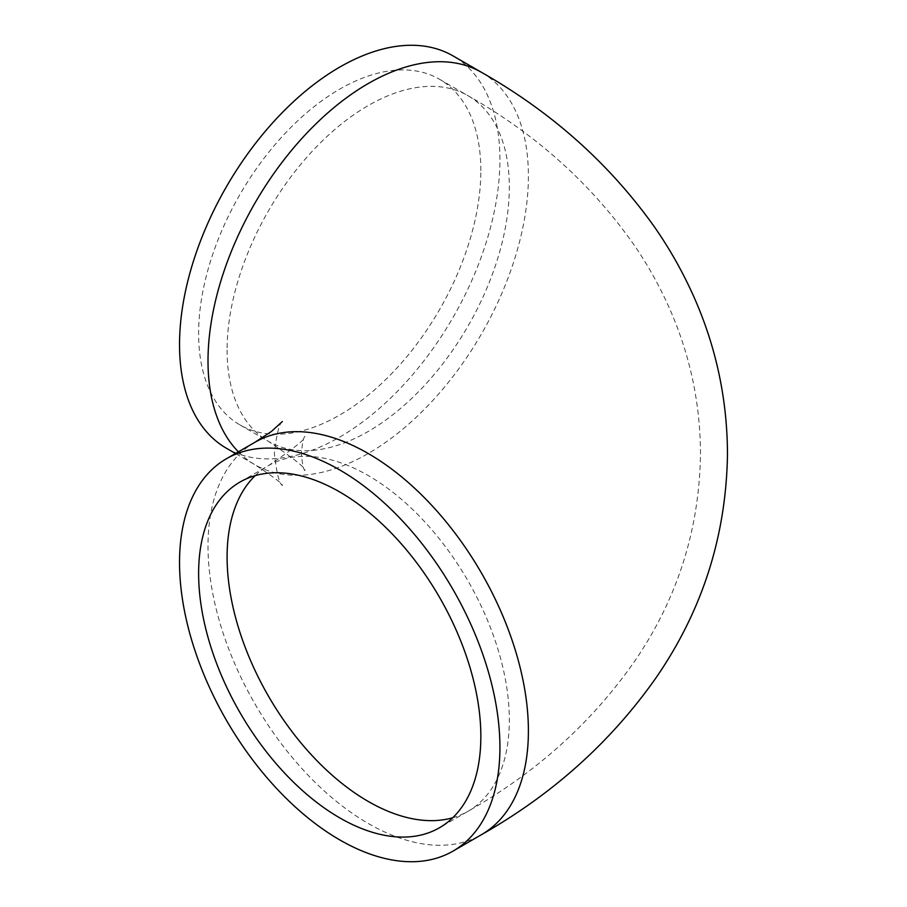<?xml version="1.0" encoding="UTF-8"?>
<svg xmlns="http://www.w3.org/2000/svg" width="907" height="907" viewBox="0 0 907 907"><rect width="100%" height="100%" fill="white"/><g stroke="black" fill="none" stroke-linecap="round" stroke-linejoin="round"><path stroke-width="0.68" stroke-dasharray="4.54 3.4" d="M480.846 170.618A199.563 115.223 120 0 0 439.51 79.26A199.563 115.223 120 0 0 239.947 194.472A199.563 115.223 120 0 0 239.947 424.907A199.563 115.223 120 0 0 393.729 371.451A199.563 115.223 120 0 0 480.846 170.618M226.455 448.285A226.546 130.801 120 0 0 453.001 317.484A226.546 130.801 120 0 0 453.001 55.883M452.729 817.751A199.563 115.223 -120 0 0 467.989 811.3A199.563 115.223 -120 0 0 509.326 719.943A199.563 115.223 -120 0 0 422.209 519.11A199.563 115.223 -120 0 0 268.427 465.642A199.563 115.223 -120 0 0 255.207 475.631M227.09 350A199.563 115.223 120 0 0 268.427 441.358A199.563 115.223 120 0 0 422.209 387.89A199.563 115.223 120 0 0 509.326 187.057A199.563 115.223 120 0 0 467.989 95.7A199.563 115.223 120 0 0 314.207 149.167A199.563 115.223 120 0 0 227.09 350M254.935 442.276A226.546 130.801 -120 0 0 208.009 545.991A226.546 130.801 -120 0 0 306.906 773.977A226.546 130.801 -120 0 0 481.481 834.667M238.371 451.833A226.546 130.801 120 0 0 254.935 464.724A226.546 130.801 120 0 0 481.481 333.923A226.546 130.801 120 0 0 481.481 72.333M239.947 424.907L268.427 441.358C294.514 459.044 306.657 468.783 304.843 470.563C303.471 469.463 302.314 463.783 301.351 453.5C302.314 443.217 303.471 437.537 304.843 436.437C306.657 438.217 294.514 447.956 268.427 465.642L239.947 482.093M439.51 79.26L467.989 95.7C537.454 135.154 593.632 186.094 636.51 248.507C650.047 268.733 661.611 290.002 671.191 312.314C690.646 357.687 700.419 405.1 700.476 454.554C699.297 529.235 677.756 597.532 635.864 659.457C593.042 721.439 537.091 772.05 467.989 811.3L439.51 827.74M282.372 421.517C279.243 423.433 276.578 434.09 274.368 453.5C276.578 472.91 279.243 483.567 282.372 485.483C283.335 484.338 274.186 477.411 254.935 464.724L235.491 453.5"/><path stroke-width="1.36" d="M480.846 736.382A199.563 115.223 60 0 1 439.51 827.74A199.563 115.223 60 0 1 239.947 712.528A199.563 115.223 60 0 1 239.947 482.093A199.563 115.223 60 0 1 393.729 535.549A199.563 115.223 60 0 1 480.846 736.382M179.529 562.431A226.546 130.801 -120 0 0 278.426 790.416A226.546 130.801 -120 0 0 453.001 851.117A226.546 130.801 -120 0 0 453.001 589.516A226.546 130.801 -120 0 0 226.455 458.715A226.546 130.801 -120 0 0 179.529 562.431M226.455 458.715L254.935 442.276A226.546 130.801 -120 0 1 481.481 573.077A226.546 130.801 -120 0 1 481.481 834.667C552.51 794.328 610.547 742.243 655.591 678.425C702.154 611.148 726.11 536.547 727.471 454.634C727.369 399.726 716.224 347.234 694.025 297.167C682.869 272.043 669.389 248.201 653.573 225.673C608.744 163.169 551.388 112.06 481.481 72.333L453.001 55.883A226.546 130.801 120 0 0 278.426 116.584A226.546 130.801 120 0 0 179.529 344.569A226.546 130.801 120 0 0 226.455 448.285L235.491 453.5M255.207 475.631A199.563 115.223 -120 0 0 227.09 557A199.563 115.223 -120 0 0 305.013 747.685A199.563 115.223 -120 0 0 452.729 817.751M481.481 72.333A226.546 130.801 120 0 0 306.906 133.023A226.546 130.801 120 0 0 208.009 361.009A226.546 130.801 120 0 0 238.371 451.833M481.481 834.667L453.001 851.117M254.935 442.276L271.306 431.551L282.372 421.517"/></g></svg>

